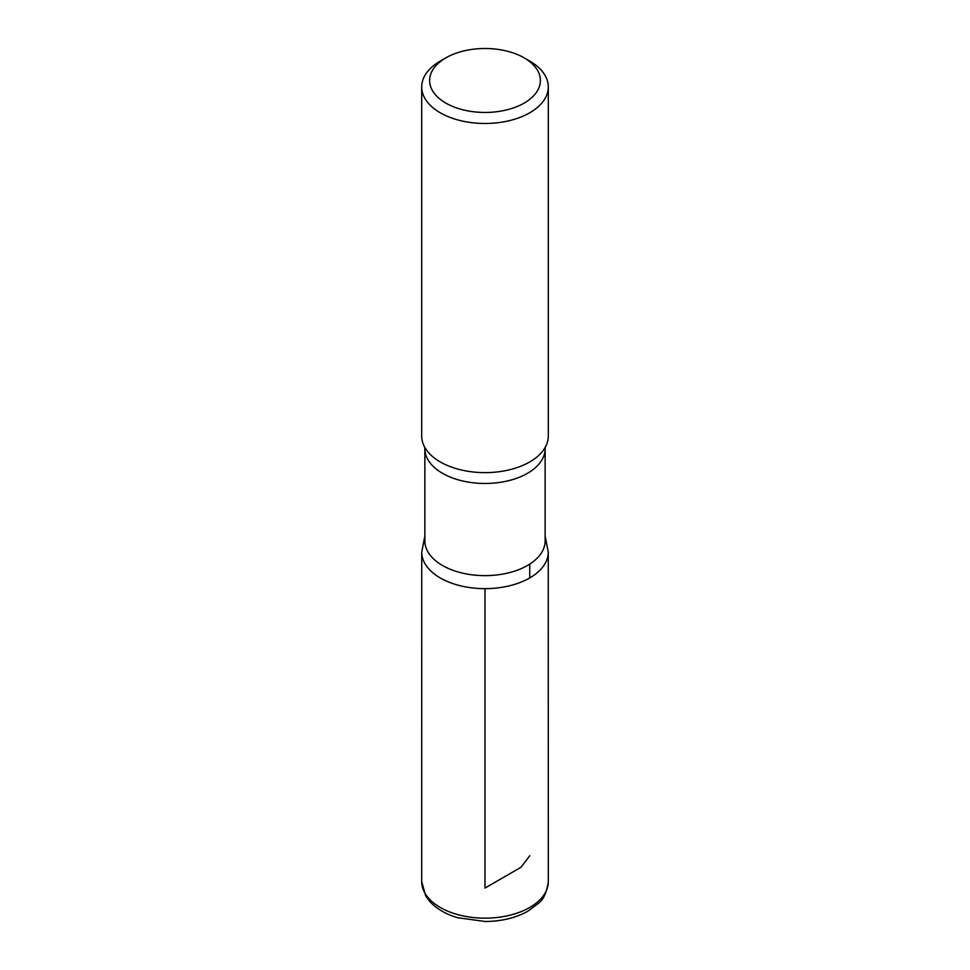 <?xml version="1.0" encoding="UTF-8"?>
<svg xmlns="http://www.w3.org/2000/svg" width="970" height="970" viewBox="0 0 970 970"><rect width="100%" height="100%" fill="white"/><g stroke="black" fill="none" stroke-linecap="round" stroke-linejoin="round"><path stroke-width="1.45" d="M524.164 57.86A55.387 31.974 180 0 1 524.164 57.873A55.387 31.974 180 0 1 524.164 103.087A55.387 31.974 180 0 1 445.836 103.087A55.387 31.974 180 0 1 445.836 57.873A55.387 31.974 180 0 1 524.164 57.86L529.765 61.098A63.305 36.545 180 0 1 548.305 86.936A63.305 36.545 180 0 1 485 123.481A63.305 36.545 180 0 1 421.695 86.936A63.305 36.545 180 0 1 440.234 61.098L445.836 57.873M545.14 540.908A60.14 34.714 180 0 1 485 575.634A60.14 34.714 180 0 1 424.86 540.908L424.86 448.746A60.14 34.714 180 0 0 485 483.46A60.14 34.714 180 0 0 545.14 448.746L545.14 540.908M545.14 536.119L548.268 552.112A63.268 36.52 180 0 1 484.988 588.644A63.268 36.52 180 0 1 421.732 552.1A63.268 36.52 0 0 0 485 588.644A63.268 36.52 0 0 0 548.268 552.112L548.305 881.609A63.305 36.545 180 0 1 485 918.153A63.305 36.545 180 0 1 421.695 881.609L425.684 895.831L429.031 900.572C435.797 908.393 445.363 914.104 457.719 917.729L485.339 921.5C501.454 921.354 515.543 917.972 527.631 911.351L538.059 903.688C543.43 899.808 546.837 892.448 548.305 881.609M548.305 86.936L548.305 436.076A63.305 36.545 180 0 1 545.358 447.085A63.305 36.545 180 0 1 485 472.632A63.305 36.545 180 0 1 424.642 447.085A63.305 36.545 180 0 1 421.695 436.076L421.695 86.936M485 588.644L485 888.071L520.963 867.301L529.765 855.77M529.741 577.938L529.741 564.116M524.164 57.873L529.765 61.098M424.86 536.119L421.732 552.112L421.695 881.609M545.419 446.976L545.14 448.746M424.581 446.976L424.86 448.746"/></g></svg>
